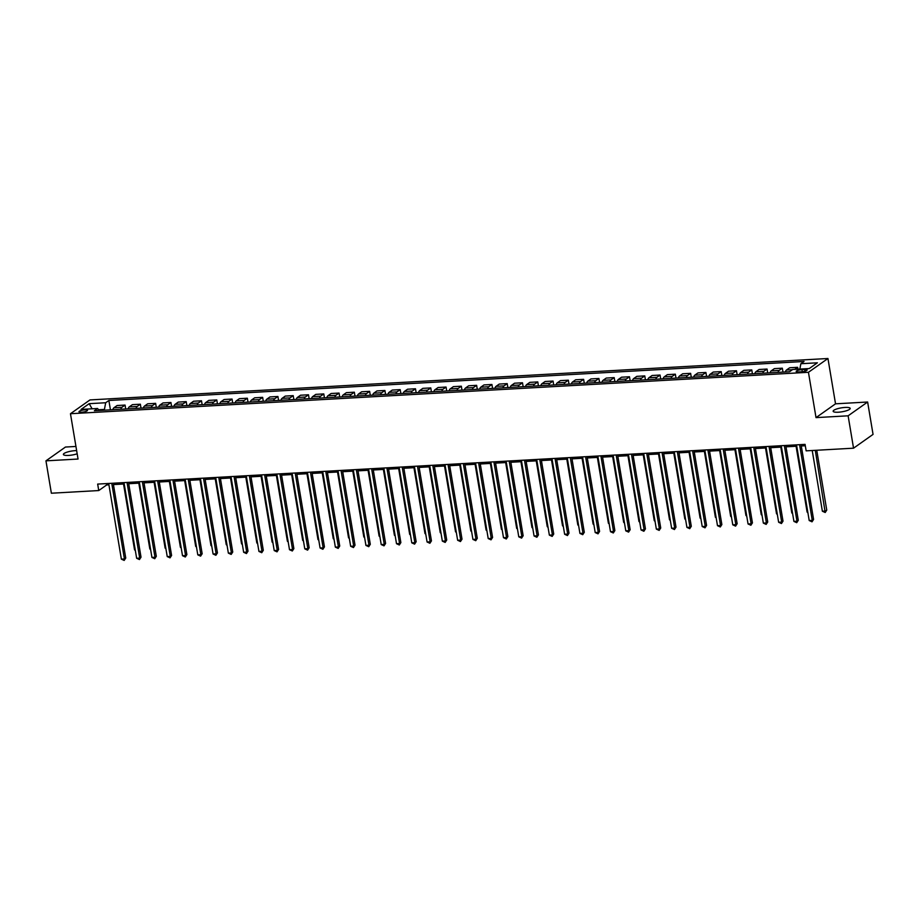 <?xml version="1.0" encoding="UTF-8"?>
<svg xmlns="http://www.w3.org/2000/svg" width="919" height="919" viewBox="0 0 919 919"><rect width="100%" height="100%" fill="white"/><g stroke="black" fill="none" stroke-linecap="round" stroke-linejoin="round"><path stroke-width="1.38" d="M76.633 450.609A8.639 1.987 -9.5 0 0 75.278 450.643A8.639 1.987 -9.5 0 0 63.388 454.457A8.639 1.987 -9.5 0 0 68.534 455.422A8.639 1.987 -9.5 0 0 77.173 453.791M838.3 412.217A8.639 1.987 -9.5 0 0 850.19 408.404A8.639 1.987 -9.5 0 0 845.055 407.439A8.639 1.987 -9.5 0 0 833.154 411.252A8.639 1.987 -9.5 0 0 838.3 412.217M81.561 412.24A4.319 0.999 -9.5 0 0 87.512 410.333A4.319 0.999 -9.5 0 0 84.939 409.851A4.319 0.999 -9.5 0 0 79 411.758A4.319 0.999 -9.5 0 0 81.561 412.24M75.944 446.45L65.456 447.048L45.95 460.844L51.372 493.216L98.747 490.551L106.661 484.956L108.924 484.83M827.95 358.502L89.982 399.926L70.464 413.722L808.444 372.298L827.95 358.502L835.532 403.82L816.026 417.617L848.122 415.813L867.628 402.017L835.532 403.82M867.628 402.017L873.05 434.388L853.544 448.185L848.122 415.813M853.544 448.185L806.158 450.85L805.067 444.371L97.667 484.083L98.747 490.551M804.642 369.495L801.954 369.645A4.181 0.965 -9.5 0 0 796.187 371.494A4.181 0.965 -9.5 0 0 798.68 371.954L801.368 371.804A4.181 0.965 -9.5 0 0 807.135 369.955A4.181 0.965 -9.5 0 0 804.642 369.495L804.929 371.207M799.863 369.07L800.851 363.729L804.045 361.477L108.867 400.489L110.441 409.851M800.851 363.729L817.359 362.81L809.248 368.553L792.729 369.472L789.547 371.736L94.37 410.747L97.563 408.495L81.056 409.414L89.177 403.671L105.685 402.752L108.867 400.489M45.95 460.844L78.046 459.041L70.464 413.722M816.026 417.617L808.444 372.298M113.439 484.577L124.214 483.968M128.729 483.716L139.493 483.118M144.019 482.866L154.783 482.257M159.297 482.004L170.072 481.395M174.587 481.142L185.351 480.545M189.865 480.292L200.641 479.684M205.155 479.431L215.919 478.822M220.445 478.569L231.209 477.972M235.723 477.719L246.499 477.11M251.013 476.858L261.777 476.249M266.292 475.996L277.067 475.399M281.582 475.146L292.345 474.537M296.871 474.284L307.635 473.676M312.15 473.423L322.925 472.825M327.44 472.573L338.203 471.964M342.73 471.711L353.493 471.102M358.008 470.85L368.772 470.252M373.298 469.988L384.062 469.391M388.576 469.138L399.351 468.529M403.866 468.276L414.63 467.668M419.156 467.415L429.92 466.818M434.434 466.565L445.198 465.956M449.724 465.703L460.488 465.094M465.003 464.842L475.778 464.244M480.292 463.992L491.056 463.383M495.582 463.13L506.346 462.521M510.861 462.268L521.624 461.671M526.15 461.418L536.914 460.81M541.429 460.557L552.204 459.948M556.719 459.695L567.482 459.098M572.009 458.845L582.772 458.236M587.287 457.984L598.051 457.375M602.577 457.122L613.341 456.525M617.855 456.272L628.63 455.663M633.145 455.41L643.909 454.802M648.435 454.549L659.199 453.952M663.713 453.687L674.477 453.09M679.003 452.837L689.767 452.228M694.282 451.976L705.057 451.378M709.571 451.114L720.335 450.517M724.861 450.264L735.625 449.655M740.14 449.402L750.903 448.794M755.429 448.541L766.193 447.944M770.708 447.691L781.483 447.082M785.998 446.829L796.762 446.22M801.288 445.968L805.297 445.749M104.559 410.173L104.433 409.426L98.574 409.748M106.432 483.589L106.661 484.956M794.74 369.358L797.623 367.324L797.933 369.185M112.83 409.713A5.399 2.263 -93.2 0 1 113.933 407.772L117.115 405.52L125.064 405.072L125.719 408.989M128.12 408.852A5.399 2.263 -93.2 0 1 129.211 406.922L132.405 404.659L140.354 404.211L141.009 408.128M143.41 408.002A5.399 2.263 -93.2 0 1 144.501 406.06L147.683 403.809L155.633 403.361L156.287 407.278M158.688 407.14A5.399 2.263 -93.2 0 1 159.78 405.199L162.973 402.947L170.923 402.499L171.577 406.416M173.978 406.278A5.399 2.263 -93.2 0 1 175.07 404.349L178.263 402.085L186.212 401.637L186.867 405.555M189.257 405.417A5.399 2.263 -93.2 0 1 190.359 403.487L193.541 401.235L201.491 400.787L202.146 404.705M204.546 404.567A5.399 2.263 -93.2 0 1 205.638 402.625L208.831 400.374L216.781 399.926L217.435 403.843M219.836 403.705A5.399 2.263 -93.2 0 1 220.928 401.775L224.11 399.512L232.059 399.064L232.714 402.981M235.115 402.844A5.399 2.263 -93.2 0 1 236.206 400.914L239.399 398.662L247.349 398.214L248.004 402.12M250.405 401.994A5.399 2.263 -93.2 0 1 251.496 400.052L254.689 397.801L262.639 397.353L263.293 401.27M265.683 401.132A5.399 2.263 -93.2 0 1 266.786 399.202L269.968 396.939L277.917 396.491L278.572 400.408M280.973 400.27A5.399 2.263 -93.2 0 1 282.064 398.341L285.258 396.089L293.207 395.641L293.862 399.547M296.263 399.42A5.399 2.263 -93.2 0 1 297.354 397.479L300.536 395.227L308.485 394.779L309.14 398.697M311.541 398.559A5.399 2.263 -93.2 0 1 312.632 396.629L315.826 394.366L323.775 393.918L324.43 397.835M326.831 397.697A5.399 2.263 -93.2 0 1 327.922 395.767L331.116 393.504L339.065 393.068L339.72 396.974M342.109 396.847A5.399 2.263 -93.2 0 1 343.212 394.906L346.394 392.654L354.343 392.206L354.998 396.123M357.399 395.986A5.399 2.263 -93.2 0 1 358.49 394.044L361.684 391.793L369.633 391.345L370.288 395.262M372.689 395.124A5.399 2.263 -93.2 0 1 373.78 393.194L376.962 390.931L384.912 390.495L385.566 394.4M387.967 394.274A5.399 2.263 -93.2 0 1 389.059 392.333L392.252 390.081L400.202 389.633L400.856 393.55M403.257 393.412A5.399 2.263 -93.2 0 1 404.349 391.471L407.542 389.219L415.491 388.771L416.146 392.689M418.536 392.551A5.399 2.263 -93.2 0 1 419.638 390.621L422.82 388.358L430.77 387.921L431.425 391.827M433.825 391.701A5.399 2.263 -93.2 0 1 434.917 389.759L438.11 387.508L446.06 387.06L446.714 390.977M449.115 390.839A5.399 2.263 -93.2 0 1 450.207 388.898L453.389 386.646L461.338 386.198L461.993 390.115M464.394 389.978A5.399 2.263 -93.2 0 1 465.485 388.048L468.679 385.785L476.628 385.337L477.283 389.254M479.684 389.128A5.399 2.263 -93.2 0 1 480.775 387.186L483.968 384.935L491.918 384.487L492.573 388.404M494.962 388.266A5.399 2.263 -93.2 0 1 496.065 386.325L499.247 384.073L507.196 383.625L507.851 387.542M510.252 387.404A5.399 2.263 -93.2 0 1 511.343 385.475L514.537 383.212L522.486 382.763L523.141 386.681M525.542 386.543A5.399 2.263 -93.2 0 1 526.633 384.613L529.826 382.361L537.764 381.913L538.419 385.831M540.82 385.693A5.399 2.263 -93.2 0 1 541.911 383.751L545.105 381.5L553.054 381.052L553.709 384.969M556.11 384.831A5.399 2.263 -93.2 0 1 557.201 382.901L560.395 380.638L568.344 380.19L568.999 384.108M571.388 383.97A5.399 2.263 -93.2 0 1 572.491 382.04L575.673 379.788L583.622 379.34L584.277 383.246M586.678 383.12A5.399 2.263 -93.2 0 1 587.769 381.178L590.963 378.927L598.912 378.479L599.567 382.396M601.968 382.258A5.399 2.263 -93.2 0 1 603.059 380.328L606.253 378.065L614.191 377.617L614.845 381.534M617.246 381.396A5.399 2.263 -93.2 0 1 618.338 379.467L621.531 377.204L629.481 376.767L630.135 380.673M632.536 380.546A5.399 2.263 -93.2 0 1 633.628 378.605L636.821 376.353L644.77 375.905L645.425 379.823M647.815 379.685A5.399 2.263 -93.2 0 1 648.917 377.755L652.099 375.492L660.049 375.044L660.704 378.961M663.104 378.823A5.399 2.263 -93.2 0 1 664.196 376.893L667.389 374.63L675.339 374.194L675.993 378.1M678.394 377.973A5.399 2.263 -93.2 0 1 679.486 376.032L682.679 373.78L690.617 373.332L691.272 377.249M693.673 377.112A5.399 2.263 -93.2 0 1 694.764 375.17L697.958 372.919L705.907 372.471L706.562 376.388M708.963 376.25A5.399 2.263 -93.2 0 1 710.054 374.32L713.247 372.057L721.197 371.621L721.852 375.526M724.241 375.4A5.399 2.263 -93.2 0 1 725.344 373.459L728.526 371.207L736.475 370.759L737.13 374.676M739.531 374.538A5.399 2.263 -93.2 0 1 740.622 372.597L743.816 370.346L751.765 369.897L752.42 373.815M754.821 373.677A5.399 2.263 -93.2 0 1 755.912 371.747L759.105 369.484L767.043 369.047L767.698 372.953M770.099 372.827A5.399 2.263 -93.2 0 1 771.19 370.885L774.384 368.634L782.333 368.186L782.988 372.103M785.389 371.965A5.399 2.263 -93.2 0 1 786.48 370.024L789.674 367.772L797.623 367.324M778.048 372.379A5.399 2.263 -93.2 0 1 779.14 370.437L782.333 368.186M762.77 373.229A5.399 2.263 -93.2 0 1 763.861 371.299L767.043 369.047M747.48 374.09A5.399 2.263 -93.2 0 1 748.571 372.161L751.765 369.897M732.19 374.952A5.399 2.263 -93.2 0 1 733.293 373.011L736.475 370.759M716.912 375.802A5.399 2.263 -93.2 0 1 718.003 373.872L721.197 371.621M701.622 376.664A5.399 2.263 -93.2 0 1 702.713 374.734L705.907 372.471M686.344 377.525A5.399 2.263 -93.2 0 1 687.435 375.584L690.617 373.332M671.054 378.387A5.399 2.263 -93.2 0 1 672.145 376.445L675.339 374.194M655.764 379.237A5.399 2.263 -93.2 0 1 656.867 377.307L660.049 375.044M640.486 380.098A5.399 2.263 -93.2 0 1 641.577 378.157L644.77 375.905M625.196 380.96A5.399 2.263 -93.2 0 1 626.287 379.019L629.481 376.767M609.917 381.81A5.399 2.263 -93.2 0 1 611.009 379.88L614.191 377.617M594.627 382.672A5.399 2.263 -93.2 0 1 595.719 380.73L598.912 378.479M579.338 383.533A5.399 2.263 -93.2 0 1 580.44 381.592L583.622 379.34M564.059 384.383A5.399 2.263 -93.2 0 1 565.151 382.453L568.344 380.19M548.769 385.245A5.399 2.263 -93.2 0 1 549.861 383.303L553.054 381.052M533.491 386.106A5.399 2.263 -93.2 0 1 534.582 384.165L537.764 381.913M518.201 386.956A5.399 2.263 -93.2 0 1 519.292 385.027L522.486 382.763M502.911 387.818A5.399 2.263 -93.2 0 1 504.003 385.888L507.196 383.625M487.633 388.68A5.399 2.263 -93.2 0 1 488.724 386.738L491.918 384.487M472.343 389.53A5.399 2.263 -93.2 0 1 473.434 387.6L476.628 385.337M457.053 390.391A5.399 2.263 -93.2 0 1 458.156 388.461L461.338 386.198M441.775 391.253A5.399 2.263 -93.2 0 1 442.866 389.311L446.06 387.06M426.485 392.103A5.399 2.263 -93.2 0 1 427.576 390.173L430.77 387.921M411.207 392.964A5.399 2.263 -93.2 0 1 412.298 391.034L415.491 388.771M395.917 393.826A5.399 2.263 -93.2 0 1 397.008 391.885L400.202 389.633M380.627 394.676A5.399 2.263 -93.2 0 1 381.73 392.746L384.912 390.495M365.348 395.538A5.399 2.263 -93.2 0 1 366.44 393.608L369.633 391.345M350.059 396.399A5.399 2.263 -93.2 0 1 351.15 394.458L354.343 392.206M334.78 397.261A5.399 2.263 -93.2 0 1 335.872 395.319L339.065 393.068M319.49 398.111A5.399 2.263 -93.2 0 1 320.582 396.181L323.775 393.918M304.2 398.972A5.399 2.263 -93.2 0 1 305.303 397.031L308.485 394.779M288.922 399.834A5.399 2.263 -93.2 0 1 290.013 397.893L293.207 395.641M273.632 400.684A5.399 2.263 -93.2 0 1 274.724 398.754L277.917 396.491M258.354 401.546A5.399 2.263 -93.2 0 1 259.445 399.604L262.639 397.353M243.064 402.407A5.399 2.263 -93.2 0 1 244.155 400.466L247.349 398.214M227.774 403.257A5.399 2.263 -93.2 0 1 228.877 401.327L232.059 399.064M212.496 404.119A5.399 2.263 -93.2 0 1 213.587 402.177L216.781 399.926M197.206 404.98A5.399 2.263 -93.2 0 1 198.297 403.039L201.491 400.787M181.928 405.83A5.399 2.263 -93.2 0 1 183.019 403.901L186.212 401.637M166.638 406.692A5.399 2.263 -93.2 0 1 167.729 404.762L170.923 402.499M151.348 407.554A5.399 2.263 -93.2 0 1 152.451 405.612L155.633 403.361M136.069 408.404A5.399 2.263 -93.2 0 1 137.161 406.474L140.354 404.211M120.78 409.265A5.399 2.263 -93.2 0 1 121.871 407.335L125.064 405.072M105.685 402.752L104.433 409.426M99.16 410.483L97.563 408.495M89.177 403.671L92.095 408.794M799.587 444.681L812.258 520.372L809.202 520.533L796.532 444.853M801.058 444.601L813.579 519.43L812.258 520.372L812.017 521.82L809.202 520.533M813.579 519.43L812.017 521.82M812.224 450.505L822.379 511.217L825.446 511.044L826.755 510.114L816.738 450.253M826.755 510.114L825.205 512.503L815.279 450.333M825.205 512.503L822.379 511.217M784.309 445.543L796.968 521.222L793.913 521.395L781.253 445.715M785.768 445.462L798.289 520.292L796.968 521.222L796.727 522.681L793.913 521.395M798.289 520.292L796.727 522.681M769.019 446.393L781.69 522.084L778.634 522.256L765.964 446.565M770.478 446.312L783.011 521.153L781.69 522.084L781.449 523.543L778.634 522.256M783.011 521.153L781.449 523.543M753.741 447.254L766.4 522.945L763.344 523.106L750.674 447.427M755.2 447.174L767.721 522.003L766.4 522.945L766.159 524.393L763.344 523.106M767.721 522.003L766.159 524.393M796.084 446.266L807.1 512.078L807.778 512.032M807.893 512.756L807.1 512.078M780.805 447.116L791.81 512.928L792.488 512.894M792.615 513.606L791.81 512.928M765.516 447.978L776.532 513.79L777.21 513.755M777.325 514.468L776.532 513.79M738.451 448.116L751.122 523.796L748.055 523.968L735.395 448.288M739.91 448.035L752.431 522.865L751.122 523.796L750.88 525.254L748.055 523.968M752.431 522.865L750.88 525.254M750.226 448.84L761.242 514.651L761.92 514.606M762.046 515.329L761.242 514.651M723.161 448.966L735.832 524.657L732.776 524.829L720.105 449.138M724.631 448.886L737.153 523.727L735.832 524.657L735.591 526.116L732.776 524.829M737.153 523.727L735.591 526.116M734.947 449.69L745.952 515.502L746.642 515.467M746.756 516.179L745.952 515.502M707.883 449.828L720.542 525.519L717.486 525.691L704.827 450M709.342 449.747L721.863 524.577L720.542 525.519L720.301 526.966L717.486 525.691M721.863 524.577L720.301 526.966M719.657 450.551L730.674 516.363L731.352 516.329M731.467 517.041L730.674 516.363M692.593 450.689L705.264 526.369L702.208 526.541L689.537 450.861M694.052 450.609L706.585 525.438L705.264 526.369L705.022 527.828L702.208 526.541M706.585 525.438L705.022 527.828M704.379 451.413L715.384 517.225L716.062 517.179M716.188 517.902L715.384 517.225M677.314 451.539L689.974 527.23L686.918 527.403L674.247 451.711M678.773 451.459L691.295 526.3L689.974 527.23L689.732 528.689L686.918 527.403M691.295 526.3L689.732 528.689M689.089 452.274L700.106 518.075L700.783 518.04M700.898 518.753L700.106 518.075M662.025 452.401L674.695 528.092L671.628 528.264L658.969 452.573M663.484 452.32L676.005 527.15L674.695 528.092L674.454 529.539L671.628 528.264M676.005 527.15L674.454 529.539M673.799 453.124L684.816 518.936L685.494 518.902M685.62 519.614L684.816 518.936M646.735 453.262L659.405 528.942L656.35 529.114L643.679 453.435M648.205 453.182L660.727 528.011L659.405 528.942L659.164 530.401L656.35 529.114M660.727 528.011L659.164 530.401M658.521 453.986L669.526 519.798L670.215 519.752M670.33 520.476L669.526 519.798M631.456 454.124L644.116 529.803L641.06 529.976L628.401 454.285M632.915 454.032L645.437 528.873L644.116 529.803L643.874 531.262L641.06 529.976M645.437 528.873L643.874 531.262M643.231 454.848L654.248 520.648L654.925 520.613M655.04 521.326L654.248 520.648M616.167 454.974L628.837 530.665L625.782 530.837L613.111 455.146M617.625 454.894L630.147 529.735L628.837 530.665L628.596 532.112L625.782 530.837M630.147 529.735L628.596 532.112M627.953 455.698L638.958 521.51L639.635 521.475M639.762 522.187L638.958 521.51M600.888 455.835L613.547 531.515L610.492 531.687L597.821 456.008M602.347 455.755L614.868 530.585L613.547 531.515L613.306 532.974L610.492 531.687M614.868 530.585L613.306 532.974M612.663 456.559L623.679 522.371L624.357 522.325M624.472 523.049L623.679 522.371M585.598 456.697L598.269 532.377L595.202 532.549L582.543 456.858M587.057 456.605L599.579 531.446L598.269 532.377L598.028 533.836L595.202 532.549M599.579 531.446L598.028 533.836M597.373 457.421L608.389 523.221L609.067 523.187M609.194 523.899L608.389 523.221M570.308 457.547L582.979 533.238L579.923 533.411L567.253 457.719M571.779 457.467L584.3 532.308L582.979 533.238L582.738 534.686L579.923 533.411M584.3 532.308L582.738 534.686M582.095 458.271L593.1 524.083L593.789 524.048M593.904 524.76L593.1 524.083M555.03 458.409L567.689 534.088L564.634 534.261L551.974 458.581M556.489 458.328L569.01 533.158L567.689 534.088L567.448 535.547L564.634 534.261M569.01 533.158L567.448 535.547M566.805 459.132L577.821 524.944L578.499 524.91M578.614 525.622L577.821 524.944M539.74 459.27L552.411 534.95L549.355 535.122L536.685 459.443M541.199 459.178L553.72 534.019L552.411 534.95L552.17 536.409L549.355 535.122M553.72 534.019L552.17 536.409M551.526 459.994L562.531 525.806L563.209 525.76M563.336 526.484L562.531 525.806M524.462 460.12L537.121 535.811L534.065 535.984L521.395 460.293M525.921 460.04L538.442 534.881L537.121 535.811L536.88 537.259L534.065 535.984M538.442 534.881L536.88 537.259M536.236 460.844L547.253 526.656L547.931 526.621M548.046 527.334L547.253 526.656M509.172 460.982L521.843 536.662L518.775 536.834L506.116 461.154M510.631 460.901L523.152 535.731L521.843 536.662L521.601 538.12L518.775 536.834M523.152 535.731L521.601 538.12M520.947 461.706L531.963 527.517L532.641 527.483M532.767 528.195L531.963 527.517M493.882 461.843L506.553 537.523L503.497 537.695L490.826 462.016M495.352 461.763L507.874 536.593L506.553 537.523L506.312 538.982L503.497 537.695M507.874 536.593L506.312 538.982M505.668 462.567L516.673 528.379L517.363 528.333M517.477 529.057L516.673 528.379M478.604 462.694L491.263 538.385L488.207 538.557L475.548 462.866M480.063 462.613L492.584 537.454L491.263 538.385L491.022 539.832L488.207 538.557M492.584 537.454L491.022 539.832M490.378 463.417L501.395 529.229L502.073 529.195M502.188 529.907L501.395 529.229M463.314 463.555L475.985 539.246L472.929 539.407L460.258 463.727M464.773 463.475L477.294 538.304L475.985 539.246L475.743 540.694L472.929 539.407M477.294 538.304L475.743 540.694M475.1 464.279L486.105 530.091L486.783 530.056M486.909 530.768L486.105 530.091M448.035 464.417L460.695 540.096L457.639 540.269L444.968 464.589M449.494 464.336L462.016 539.166L460.695 540.096L460.453 541.555L457.639 540.269M462.016 539.166L460.453 541.555M459.81 465.14L470.827 530.952L471.504 530.906M471.619 531.63L470.827 530.952M432.746 465.267L445.416 540.958L442.349 541.13L429.69 465.439M434.205 465.186L446.726 540.027L445.416 540.958L445.175 542.417L442.349 541.13M446.726 540.027L445.175 542.417M444.52 465.99L455.537 531.802L456.215 531.768M456.341 532.48L455.537 531.802M417.456 466.128L430.126 541.819L427.071 541.98L414.4 466.301M418.926 466.048L431.448 540.877L430.126 541.819L429.885 543.267L427.071 541.98M431.448 540.877L429.885 543.267M429.242 466.852L440.247 532.664L440.936 532.629M441.051 533.342L440.247 532.664M402.177 466.99L414.837 542.669L411.781 542.842L399.122 467.162M403.636 466.909L416.158 541.739L414.837 542.669L414.595 544.128L411.781 542.842M416.158 541.739L414.595 544.128M413.952 467.714L424.969 533.525L425.646 533.479M425.761 534.203L424.969 533.525M386.888 467.84L399.558 543.531L396.503 543.703L383.832 468.012M388.346 467.76L400.868 542.601L399.558 543.531L399.317 544.99L396.503 543.703M400.868 542.601L399.317 544.99M398.674 468.564L409.679 534.376L410.356 534.341M410.483 535.053L409.679 534.376M371.609 468.701L384.268 544.393L381.213 544.565L368.542 468.874M373.068 468.621L385.589 543.451L384.268 544.393L384.027 545.84L381.213 544.565M385.589 543.451L384.027 545.84M383.384 469.425L394.4 535.237L395.078 535.203M395.193 535.915L394.4 535.237M356.319 469.563L368.978 545.243L365.923 545.415L353.264 469.735M357.778 469.483L370.3 544.312L368.978 545.243L368.749 546.702L365.923 545.415M370.3 544.312L368.749 546.702M368.094 470.287L379.11 536.099L379.788 536.053M379.915 536.776L379.11 536.099M341.029 470.413L353.7 546.104L350.644 546.277L337.974 470.585M342.5 470.333L355.021 545.174L353.7 546.104L353.459 547.563L350.644 546.277M355.021 545.174L353.459 547.563M352.816 471.148L363.821 536.949L364.51 536.914M364.625 537.626L363.821 536.949M325.751 471.275L338.41 546.966L335.355 547.138L322.695 471.447M327.21 471.194L339.731 546.024L338.41 546.966L338.169 548.413L335.355 547.138M339.731 546.024L338.169 548.413M337.526 471.998L348.542 537.81L349.22 537.776M349.335 538.488L348.542 537.81M310.461 472.136L323.132 547.816L320.076 547.988L307.406 472.309M311.92 472.056L324.441 546.885L323.132 547.816L322.891 549.275L320.076 547.988M324.441 546.885L322.891 549.275M322.236 472.86L333.252 538.672L333.93 538.626M334.056 539.35L333.252 538.672M295.183 472.998L307.842 548.677L304.786 548.85L292.116 473.159M296.642 472.906L309.163 547.747L307.842 548.677L307.601 550.136L304.786 548.85M309.163 547.747L307.601 550.136M306.957 473.722L317.974 539.522L318.652 539.487M318.767 540.2L317.974 539.522M279.893 473.848L292.552 549.539L289.496 549.711L276.837 474.02M281.352 473.767L293.873 548.609L292.552 549.539L292.322 550.986L289.496 549.711M293.873 548.609L292.322 550.986M291.668 474.572L302.684 540.383L303.362 540.349M303.488 541.061L302.684 540.383M264.603 474.709L277.274 550.389L274.218 550.561L261.547 474.882M266.062 474.629L278.595 549.459L277.274 550.389L277.033 551.848L274.218 550.561M278.595 549.459L277.033 551.848M276.389 475.433L287.394 541.245L288.084 541.199M288.198 541.923L287.394 541.245M249.325 475.571L261.984 551.251L258.928 551.423L246.269 475.743M250.784 475.479L263.305 550.32L261.984 551.251L261.743 552.71L258.928 551.423M263.305 550.32L261.743 552.71M261.099 476.295L272.116 542.095L272.794 542.061M272.909 542.773L272.116 542.095M234.035 476.421L246.706 552.112L243.65 552.285L230.979 476.593M235.494 476.341L248.015 551.182L246.706 552.112L246.464 553.56L243.65 552.285M248.015 551.182L246.464 553.56M245.81 477.145L256.826 542.957L257.504 542.922M257.63 543.634L256.826 542.957M218.756 477.283L231.416 552.962L228.36 553.135L215.689 477.455M220.215 477.202L232.737 552.032L231.416 552.962L231.174 554.421L228.36 553.135M232.737 552.032L231.174 554.421M230.531 478.006L241.548 543.818L242.225 543.784M242.34 544.496L241.548 543.818M203.467 478.144L216.126 553.824L213.07 553.996L200.411 478.317M204.926 478.052L217.447 552.893L216.126 553.824L215.896 555.283L213.07 553.996M217.447 552.893L215.896 555.283M215.241 478.868L226.258 544.68L226.936 544.634M227.062 545.358L226.258 544.68M188.177 478.994L200.847 554.685L197.792 554.858L185.121 479.167M189.636 478.914L202.169 553.755L200.847 554.685L200.606 556.133L197.792 554.858M202.169 553.755L200.606 556.133M199.963 479.718L210.968 545.53L211.657 545.495M211.772 546.208L210.968 545.53M172.898 479.856L185.558 555.535L182.502 555.708L169.843 480.028M174.357 479.775L186.879 554.605L185.558 555.535L185.316 556.994L182.502 555.708M186.879 554.605L185.316 556.994M184.673 480.58L195.69 546.391L196.367 546.357M196.482 547.069L195.69 546.391M157.608 480.717L170.279 556.397L167.224 556.569L154.553 480.89M159.067 480.637L171.589 555.467L170.279 556.397L170.038 557.856L167.224 556.569M171.589 555.467L170.038 557.856M169.383 481.441L180.4 547.253L181.077 547.207M181.204 547.931L180.4 547.253M142.33 481.567L154.989 557.259L151.934 557.431L139.263 481.74M143.789 481.487L156.31 556.328L154.989 557.259L154.748 558.718L151.934 557.431M156.31 556.328L154.748 558.718M154.105 482.291L165.121 548.103L165.799 548.069M165.914 548.781L165.121 548.103M127.04 482.429L139.699 558.12L136.644 558.281L123.985 482.601M128.499 482.349L141.021 557.178L139.699 558.12L139.47 559.568L136.644 558.281M141.021 557.178L139.47 559.568M138.815 483.153L149.831 548.965L150.509 548.93M150.636 549.642L149.831 548.965M111.75 483.291L124.421 558.97L121.365 559.143L108.695 483.463M113.209 483.21L125.742 558.04L124.421 558.97L124.18 560.429L121.365 559.143M125.742 558.04L124.18 560.429M123.537 484.014L134.542 549.826L135.219 549.78M135.346 550.504L134.542 549.826M786.48 370.024L792.419 369.691M771.19 370.885L779.14 370.437M755.912 371.747L763.861 371.299M740.622 372.597L748.571 372.161M725.344 373.459L733.293 373.011M710.054 374.32L718.003 373.872M694.764 375.17L702.713 374.734M679.486 376.032L687.435 375.584M664.196 376.893L672.145 376.445M648.917 377.755L656.867 377.307M633.628 378.605L641.577 378.157M618.338 379.467L626.287 379.019M603.059 380.328L611.009 379.88M587.769 381.178L595.719 380.73M572.491 382.04L580.44 381.592M557.201 382.901L565.151 382.453M541.911 383.751L549.861 383.303M526.633 384.613L534.582 384.165M511.343 385.475L519.292 385.027M496.065 386.325L504.003 385.888M480.775 387.186L488.724 386.738M465.485 388.048L473.434 387.6M450.207 388.898L458.156 388.461M434.917 389.759L442.866 389.311M419.638 390.621L427.576 390.173M404.349 391.471L412.298 391.034M389.059 392.333L397.008 391.885M373.78 393.194L381.73 392.746M358.49 394.044L366.44 393.608M343.212 394.906L351.15 394.458M327.922 395.767L335.872 395.319M312.632 396.629L320.582 396.181M297.354 397.479L305.303 397.031M282.064 398.341L290.013 397.893M266.786 399.202L274.724 398.754M251.496 400.052L259.445 399.604M236.206 400.914L244.155 400.466M220.928 401.775L228.877 401.327M205.638 402.625L213.587 402.177M190.359 403.487L198.297 403.039M175.07 404.349L183.019 403.901M159.78 405.199L167.729 404.762M144.501 406.06L152.451 405.612M129.211 406.922L137.161 406.474M113.933 407.772L121.871 407.335M802.298 371.724L801.954 369.645"/></g></svg>
